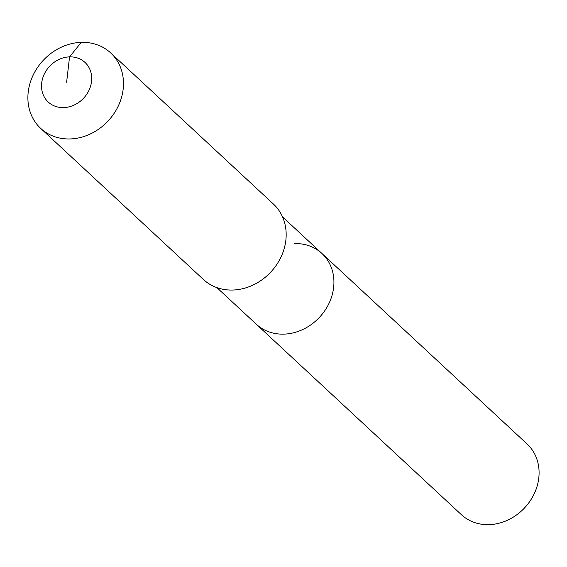 <?xml version="1.0" encoding="UTF-8"?>
<svg xmlns="http://www.w3.org/2000/svg" width="567" height="567" viewBox="0 0 567 567"><rect width="100%" height="100%" fill="white"/><g stroke="black" fill="none" stroke-linecap="round" stroke-linejoin="round"><path stroke-width="0.85" d="M294.358 243.576A48.252 41.618 132.9 0 1 321.95 253.499L527.104 444.011A48.252 41.618 132.9 0 1 534.234 493.737A48.252 41.618 132.9 0 1 489.037 524.645A48.252 41.618 132.9 0 1 461.439 514.723L256.284 324.211A48.252 41.618 132.9 0 0 283.883 334.133A48.252 41.618 132.9 0 1 256.284 324.211L216.863 287.604M321.95 253.499A48.252 41.618 132.9 0 1 329.073 303.225A48.252 41.618 132.9 0 1 283.883 334.133A48.252 41.618 132.9 0 0 329.073 303.225A48.252 41.618 132.9 0 0 321.95 253.499L282.529 216.892M110.707 52.937L273.4 204.021A51.469 44.389 132.9 0 1 280.998 257.057A51.469 44.389 132.9 0 1 232.789 290.035A51.469 44.389 132.9 0 1 203.355 279.446L40.661 128.362A51.469 44.389 132.9 0 1 33.063 75.326A51.469 44.389 132.9 0 1 81.272 42.355A51.469 44.389 132.9 0 1 110.707 52.937A51.469 44.389 132.9 0 1 118.305 105.979A51.469 44.389 132.9 0 1 70.095 138.95A51.469 44.389 132.9 0 1 40.661 128.362M66.623 82.236L69.55 56.877A27.018 23.304 132.9 0 1 91.542 81.478A27.018 23.304 132.9 0 1 63.688 107.588A27.018 23.304 132.9 0 1 41.696 82.988A27.018 23.304 132.9 0 1 69.55 56.877L81.272 42.355"/></g></svg>
